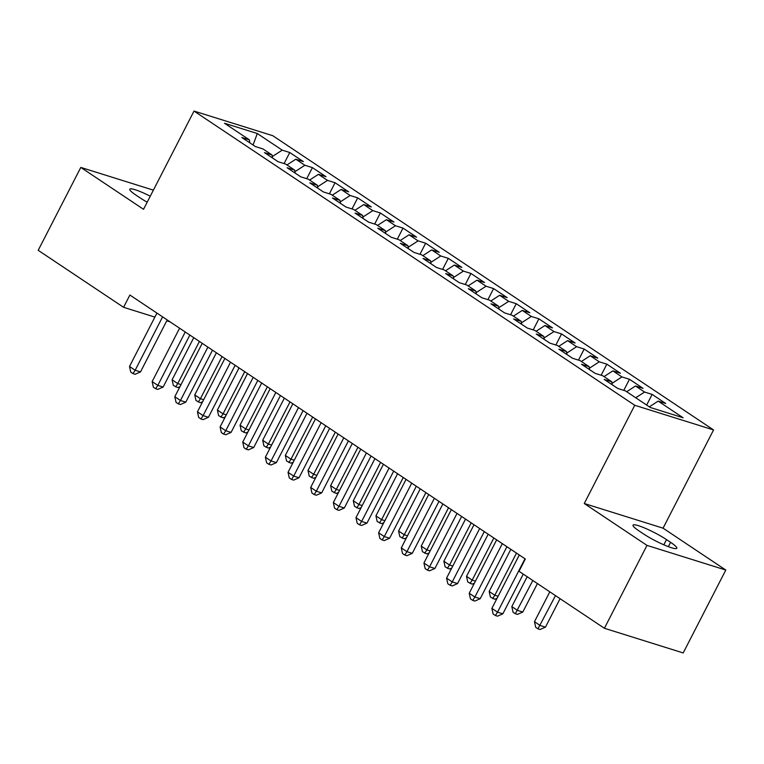 <?xml version="1.0" encoding="UTF-8"?>
<svg xmlns="http://www.w3.org/2000/svg" width="764" height="764" viewBox="0 0 764 764"><rect width="100%" height="100%" fill="white"/><g stroke="black" fill="none" stroke-linecap="round" stroke-linejoin="round"><path stroke-width="1.15" d="M713.557 429.931L272.824 135.725L194.018 111.066L634.75 405.273L713.557 429.931L663.066 528.172L584.259 503.514L646.993 545.391L725.8 570.049L663.066 528.172M725.8 570.049L683.197 652.933L604.4 628.275L646.993 545.391M253.065 144.998L257.296 133.519L224.501 123.252L249.408 139.879L241.844 137.51L255.434 146.583L262.997 148.951L272.06 154.996L264.497 152.628L278.086 161.701L285.65 164.069L294.703 170.114L287.149 167.755L300.729 176.818L308.293 179.187L317.356 185.232L309.792 182.873L323.382 191.945L330.946 194.304L339.999 200.359L332.445 197.991L346.025 207.063L353.589 209.422L362.652 215.477L355.088 213.108L368.678 222.181L376.241 224.549L385.295 230.594L377.741 228.226L391.321 237.298L398.884 239.667L407.947 245.712L400.384 243.344L413.973 252.416L421.537 254.784L430.59 260.83L423.036 258.461L436.626 267.534L444.18 269.902L453.243 275.947L445.679 273.579L459.269 282.651L466.833 285.02L475.886 291.065L468.332 288.697L481.922 297.769L489.476 300.137L498.539 306.183L490.975 303.824L504.565 312.887L512.128 315.255L521.182 321.3L513.628 318.941L527.217 328.014L534.771 330.373L543.834 336.427L536.271 334.059L549.86 343.132L557.424 345.49L566.477 351.545L558.923 349.177L572.513 358.249L580.067 360.608L589.13 366.663L581.566 364.294L595.156 373.367L602.72 375.735L611.773 381.78L604.219 379.412L617.809 388.484L625.363 390.853L650.279 407.479L683.073 417.746L658.167 401.11L665.721 403.478L652.141 394.405L644.577 392.047L635.514 385.992L643.078 388.36L629.488 379.288L621.925 376.929L612.871 370.874L620.425 373.243L606.845 364.17L599.282 361.802L590.219 355.757L597.782 358.125L584.193 349.053L576.629 346.684L567.576 340.639L575.13 343.007L561.54 333.935L553.986 331.566L544.923 325.521L552.487 327.89L538.897 318.817L531.333 316.449L522.28 310.404L529.834 312.772L516.244 303.7L508.69 301.331L499.627 295.286L507.191 297.645L493.601 288.582L486.038 286.213L476.984 280.168L484.538 282.527L470.949 273.464L463.395 271.096L454.332 265.051L461.895 267.41L448.306 258.337L440.742 255.978L431.689 249.923L439.243 252.292L425.653 243.219L418.099 240.861L409.036 234.806L416.6 237.174L403.01 228.102L395.446 225.733L386.393 219.688L393.947 222.057L380.357 212.984L372.803 210.616L363.74 204.571L371.304 206.939L357.714 197.866L350.151 195.498L341.097 189.453L348.651 191.821L335.062 182.749L327.508 180.38L318.445 174.335L326.008 176.704L312.419 167.631L304.855 165.263L295.802 159.218L303.356 161.586L289.766 152.513L284.084 163.582M257.296 133.519L282.212 150.145L289.766 152.513M604.4 628.275L519.014 571.281L525.326 559L129.89 295.028L123.587 307.309L154.872 317.098M295.802 159.218L286.958 164.948M304.855 165.263L294.942 171.69M249.408 139.879L249.847 142.858M318.445 174.335L309.601 180.065M327.508 180.38L317.585 186.808M272.06 154.996L272.5 157.976M341.097 189.453L332.254 195.183M350.151 195.498L340.238 201.925M294.703 170.114L295.143 173.094M363.74 204.571L354.907 210.301M372.803 210.616L362.881 217.052M317.356 185.232L317.795 188.211M386.393 219.688L377.55 225.418M395.446 225.733L385.533 232.17M339.999 200.359L340.438 203.329M409.036 234.806L400.202 240.536M418.099 240.861L408.177 247.288M362.652 215.477L363.091 218.447M431.689 249.923L422.845 255.653M440.742 255.978L430.829 262.405M385.295 230.594L385.734 233.564M454.332 265.051L445.498 270.781M463.395 271.096L453.472 277.523M407.947 245.712L408.387 248.682M476.984 280.168L468.141 285.898M486.038 286.213L476.125 292.641M430.59 260.83L431.03 263.8M499.627 295.286L490.794 301.016M508.69 301.331L498.768 307.758M453.243 275.947L453.682 278.927M522.28 310.404L513.437 316.134M531.333 316.449L521.42 322.876M475.886 291.065L476.325 294.044M544.923 325.521L536.089 331.251M553.986 331.566L544.063 337.994M498.539 306.183L498.978 309.162M567.576 340.639L558.732 346.369M576.629 346.684L566.716 353.121M521.182 321.3L521.621 324.28M590.219 355.757L581.385 361.487M599.282 361.802L589.359 368.238M543.834 336.427L544.274 339.397M612.871 370.874L604.028 376.604M621.925 376.929L612.012 383.356M566.477 351.545L566.917 354.515M635.514 385.992L626.681 391.722M644.577 392.047L635.734 397.777M589.13 366.663L589.569 369.633M658.167 401.11L649.324 406.84M611.773 381.78L612.212 384.75M166.753 320.813L170.095 321.864M153.383 190.14L80.803 167.421L38.2 250.315L123.587 307.309M584.259 503.514L634.75 405.273M80.803 167.421L143.537 209.298L194.018 111.066M282.212 150.145L272.29 156.572M643.326 533.797A22.309 3.142 27.2 0 0 664.183 544.971A22.309 3.142 27.2 0 0 676.799 548.265A22.309 3.142 27.2 0 0 670.591 542.325L666.514 539.613A22.309 3.142 27.2 0 0 645.647 528.44A22.309 3.142 27.2 0 0 633.031 525.145A22.309 3.142 27.2 0 0 639.248 531.076L643.326 533.797M150.269 196.205A22.309 3.142 27.2 0 0 129.794 189.205A22.309 3.142 27.2 0 0 136.011 195.145L140.089 197.866A22.309 3.142 27.2 0 0 147.194 202.183M652.141 394.405L646.659 405.063M629.488 379.288L623.796 390.356M606.845 364.17L601.153 375.239M584.193 349.053L578.501 360.121M561.54 333.935L555.858 345.003M538.897 318.817L533.205 329.886M516.244 303.7L510.562 314.768M493.601 288.582L487.909 299.65M470.949 273.464L465.266 284.533M448.306 258.337L442.614 269.415M425.653 243.219L419.971 254.288M403.01 228.102L397.318 239.17M380.357 212.984L374.675 224.053M357.714 197.866L352.023 208.935M335.062 182.749L329.379 193.817M312.419 167.631L306.727 178.7M524.973 558.761L497.526 612.155L491.873 608.373L519.31 554.979M523.264 574.117L502.855 613.817L497.526 612.155L495.378 615.507L493.114 613.998L491.873 608.373M502.855 613.817L497.507 616.176L495.378 615.507M549.813 591.842L534.466 621.705L540.129 625.487L545.448 627.149L560.079 598.689M545.448 627.149L540.1 629.507L537.971 628.839L555.476 595.614M537.971 628.839L535.707 627.33L534.466 621.705M502.32 543.643L474.883 597.037L469.22 593.256L496.657 539.861M506.924 546.718L480.203 598.699L474.883 597.037L472.735 600.389L470.462 598.88L469.22 593.256M480.203 598.699L474.864 601.058L472.735 600.389M479.677 528.526L452.231 581.92L446.577 578.138L474.014 524.744M484.281 531.601L457.56 583.581L452.231 581.92L450.082 585.272L447.819 583.763L446.577 578.138M457.56 583.581L452.212 585.94L450.082 585.272M527.17 576.724L511.813 606.587L517.476 610.369L522.805 612.031L537.426 583.572M522.805 612.031L517.457 614.39L515.328 613.721L532.823 580.497M515.328 613.721L513.064 612.212L511.813 606.587M510.829 549.326L489.17 591.47L494.833 595.251L516.493 553.098M497.058 598.279L494.805 599.272L490.412 597.095L489.17 591.47M492.675 598.604L494.833 595.251L498.09 596.264M457.025 513.408L429.588 566.802L423.924 563.02L451.362 509.626M461.628 516.474L434.907 568.464L429.588 566.802L427.439 570.154L425.166 568.645L423.924 563.02M434.907 568.464L429.569 570.823L427.439 570.154M434.382 498.29L406.935 551.684L401.281 547.903L428.719 494.509M438.985 501.356L412.264 553.346L406.935 551.684L404.786 555.036L402.523 553.528L401.281 547.903M412.264 553.346L406.916 555.705L404.786 555.036M488.177 534.198L466.517 576.352L472.181 580.124L493.84 537.98M474.406 583.161L472.162 584.154L467.769 581.977L466.517 576.352M470.032 583.486L472.181 580.124L475.447 581.146M465.534 519.081L443.874 561.234L449.538 565.007L471.197 522.862M451.763 568.044L449.509 569.037L445.116 566.859L443.874 561.234M447.379 568.368L449.538 565.007L452.794 566.029M411.729 483.173L384.292 536.557L378.629 532.785L406.066 479.391M416.332 486.238L389.611 538.228L384.292 536.557L382.143 539.919L379.87 538.41L378.629 532.785M389.611 538.228L384.273 540.587L382.143 539.919M442.881 503.963L421.222 546.107L426.885 549.889L448.544 507.745M429.11 552.926L426.866 553.919L422.473 551.732L421.222 546.107M424.736 553.251L426.885 549.889L430.151 550.911M389.086 468.046L361.639 521.44L355.986 517.667L383.423 464.273M393.689 471.121L366.968 523.111L361.639 521.44L359.491 524.801L357.227 523.292L355.986 517.667M366.968 523.111L361.62 525.47L359.491 524.801M420.238 488.845L398.579 530.99L404.242 534.771L425.901 492.627M406.467 537.808L404.213 538.792L399.82 536.614L398.579 530.99M402.084 538.133L404.242 534.771L407.498 535.793M366.433 452.928L338.996 506.322L333.333 502.54L360.77 449.156M371.037 456.003L344.316 507.993L338.996 506.322L336.838 509.684L334.575 508.165L333.333 502.54M344.316 507.993L338.977 510.352L336.838 509.684M397.586 473.728L375.926 515.872L381.589 519.654L403.249 477.51M383.814 522.691L381.57 523.674L377.177 521.497L375.926 515.872M379.441 523.015L381.589 519.654L384.855 520.676M343.79 437.81L316.344 491.204L310.681 487.422L338.127 434.028M348.394 440.885L321.673 492.875L316.344 491.204L314.195 494.566L311.932 493.047L310.681 487.422M321.673 492.875L316.325 495.225L314.195 494.566M374.943 458.61L353.283 500.754L358.946 504.536L380.606 462.392M361.171 507.563L358.918 508.557L354.525 506.379L353.283 500.754M356.788 507.888L358.946 504.536L362.203 505.558M321.138 422.693L293.701 476.087L288.038 472.305L315.475 418.911M325.741 425.768L299.02 477.748L293.701 476.087L291.542 479.448L289.279 477.93L288.038 472.305M299.02 477.748L293.672 480.107L291.542 479.448M352.29 443.492L330.631 485.637L336.294 489.418L357.953 447.274M338.519 492.446L336.275 493.439L331.882 491.262L330.631 485.637M334.145 492.77L336.294 489.418L339.56 490.44M298.495 407.575L271.048 460.969L265.385 457.187L292.832 403.793M303.098 410.65L276.377 462.631L271.048 460.969L268.899 464.321L266.636 462.812L265.385 457.187M276.377 462.631L271.029 464.989L268.899 464.321M329.647 428.375L307.988 470.519L313.651 474.301L335.31 432.157M315.876 477.328L313.622 478.321L309.229 476.144L307.988 470.519M311.492 477.653L313.651 474.301L316.907 475.323M275.842 392.457L248.405 445.851L242.742 442.069L270.179 388.675M280.445 395.532L253.724 447.513L248.405 445.851L246.247 449.203L243.983 447.694L242.742 442.069M253.724 447.513L248.376 449.872L246.247 449.203M306.994 413.257L285.335 455.401L290.998 459.183L312.657 417.029M293.223 462.21L290.979 463.204L286.586 461.026L285.335 455.401M288.849 462.535L290.998 459.183L294.264 460.195M253.199 377.34L225.752 430.734L220.089 426.952L247.536 373.558M257.793 380.415L231.081 432.395L225.752 430.734L223.604 434.086L221.34 432.577L220.089 426.952M231.081 432.395L225.733 434.754L223.604 434.086M284.351 398.139L262.692 440.284L268.355 444.065L290.014 401.912M270.58 447.093L268.326 448.086L263.933 445.909L262.692 440.284M266.197 447.417L268.355 444.065L271.612 445.078M230.547 362.222L203.109 415.616L197.446 411.834L224.883 358.44M235.15 365.287L208.429 417.278L203.109 415.616L200.951 418.968L198.688 417.459L197.446 411.834M208.429 417.278L203.081 419.637L200.951 418.968M261.699 383.012L240.039 425.166L245.702 428.938L267.362 386.794M247.928 431.975L245.683 432.968L241.29 430.791L240.039 425.166M243.554 432.3L245.702 428.938L248.959 429.96M207.903 347.104L180.457 400.489L174.794 396.717L202.24 343.322M212.497 350.17L185.786 402.16L180.457 400.489L178.308 403.85L176.045 402.341L174.794 396.717M185.786 402.16L180.438 404.519L178.308 403.85M239.056 367.895L217.396 410.048L223.059 413.821L244.719 371.676M225.285 416.857L223.031 417.851L218.638 415.673L217.396 410.048M220.901 417.182L223.059 413.821L226.316 414.842M185.251 331.987L157.814 385.371L152.151 381.599L179.588 328.205M189.854 335.052L163.133 387.042L157.814 385.371L155.655 388.733L153.392 387.224L152.151 381.599M163.133 387.042L157.785 389.401L155.655 388.733M216.403 352.777L194.744 394.921L200.407 398.703L222.066 356.559M202.632 401.74L200.388 402.723L195.995 400.546L194.744 394.921M198.258 402.065L200.407 398.703L203.663 399.725M162.608 316.859L135.161 370.253L129.498 366.472L156.945 313.087M167.201 319.935L140.49 371.925L135.161 370.253L133.012 373.615L130.749 372.097L129.498 366.472M140.49 371.925L135.142 374.284L133.012 373.615M193.76 337.659L172.101 379.803L177.764 383.585L199.423 341.441M179.989 386.622L177.735 387.606L173.342 385.428L172.101 379.803M175.605 386.947L177.764 383.585L181.02 384.607M668.357 546.661L670.591 542.325M663.83 544.818L666.514 539.613"/></g></svg>
